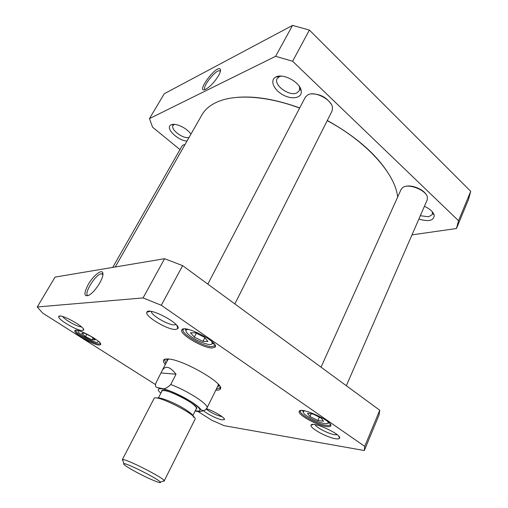 <?xml version="1.0" encoding="UTF-8"?>
<svg xmlns="http://www.w3.org/2000/svg" width="508" height="508" viewBox="0 0 508 508"><rect width="100%" height="100%" fill="white"/><g stroke="black" fill="none" stroke-linecap="round" stroke-linejoin="round"><path stroke-width="0.76" d="M388.931 174.308C376.619 154.496 356.076 136.55 327.304 120.479M299.701 107.937C276.073 99.384 255.251 95.853 237.242 97.346M115.24 266.992L201.86 114.973C204.787 109.798 209.544 105.632 216.129 102.483C233.674 93.961 265.798 95.377 299.618 108.096M327.222 120.644C365.62 141.148 393.408 171.882 397.262 194.374L397.688 196.99M155.956 382.918L162.071 370.738C165.259 365.233 169.913 366.395 176.028 374.212L170.726 384.518C166.656 388.531 163.246 389.763 160.503 388.22L156.966 387.407C155.442 387.09 155.111 385.591 155.956 382.918M195.237 410.826C198.05 412.102 201.486 411.747 205.543 409.753L207.067 407.803L212.3 397.269L218.148 385.413L218.199 384.15M122.301 459.727L154.045 398.545C155.092 393.51 198.463 415.506 195.015 419.329L164.3 480.701C163.227 477.596 125.8 458.61 122.663 459.575L122.301 459.727L123.025 460.813M163.087 481.133L164.395 481.082M176.028 374.212L161.157 372.955M192.945 415.43L196.374 408.54C196.698 407.816 195.815 406.571 193.732 404.8C188.208 400.006 173.66 392.627 166.529 391.001C163.868 390.366 162.344 390.392 161.95 391.071L158.413 397.91M132.861 470.237C144.945 477.114 162.363 484.708 160.312 482.136C159.245 479.45 126.651 462.915 123.857 463.639C122.726 463.975 125.73 466.173 132.861 470.237M317.894 420.484L309.956 416.547L307.505 413.334L313.087 414.071L321.177 418.078L323.526 421.284L317.894 420.484L319.354 417.176M95.098 339.928L92.107 339.89L85.458 336.582L81.699 333.261L84.626 333.248L91.383 336.607L95.098 339.928M202.94 341.37L194.31 337.102L190.5 332.81L195.415 332.791L204.222 337.147L207.937 341.44L202.94 341.37L204.775 337.782M155.423 384.524L42.64 313.068L37.275 306.965L143.085 297.923L161.303 305.276L364.725 446.367L364.312 450.526L224.079 425.66L211.785 420.237L197.542 411.213M82.429 330.53L83.566 330.137C86.258 327.47 59.798 312.903 58.788 316.522C56.877 318.967 77.184 330.962 82.429 330.53M335.521 438.734C337.814 439.109 339.166 438.944 339.566 438.245C342.303 434.588 311.772 420.656 311.055 425.196C309.435 427.876 326.885 437.509 335.521 438.734M99.27 345.04L100.584 344.64C103.295 341.941 75.863 327.063 74.898 330.727C73 333.172 93.631 345.237 99.27 345.04M326.371 426.574C328.809 426.923 330.257 426.714 330.708 425.933C333.864 421.716 300.107 406.21 299.225 411.423C297.358 414.541 316.865 425.399 326.371 426.574M215.798 390.176C218.243 390.347 219.742 389.973 220.301 389.045C225.577 384.004 182.054 358.934 167.767 358.978C165.405 358.87 163.995 359.289 163.551 360.255C163.131 361.251 163.716 362.687 165.297 364.554M212.198 348.024L215.17 347.072C219.253 342.176 183.407 323.825 181.8 329.997C179.172 334.067 203.117 348.196 212.198 348.024M175.565 329.463L177.889 328.613C181.781 324.123 148.488 306.508 146.876 312.223C144.291 316.084 167.557 329.99 175.565 329.463M203.657 410.921C207.683 414.299 217.926 419.233 222.244 419.862L224.396 419.614C225.787 418.179 213.912 410.934 206.496 408.73M364.312 450.526L379.044 415.03L379.743 410.229L182.632 265.64L164.598 258.699L55.055 277.101L37.275 306.965M93.091 338.137L92.107 339.89M85.458 336.582L86.747 334.302M196.304 333.229L194.31 337.102M311.169 413.817L309.956 416.547M88.341 295.586C82.48 295.453 95.574 273.812 101.467 273.78L102.965 274.517M99.727 283.039C102.692 277.635 103.619 274.028 102.495 272.218C100.584 269.742 92.92 276.371 88.284 284.385C83.547 293.618 83.839 297.205 89.167 295.142C92.843 292.71 96.361 288.671 99.727 283.039M143.085 297.923L164.598 258.699M81.496 326.866C77.807 327.076 64.529 319.78 62.757 316.56M222.04 416.643L221.532 416.579C216.116 415.195 211.004 412.699 206.204 409.092M337.261 434.772L334.702 434.734C328.593 433.883 316.249 427.533 315.074 424.631M176.054 324.529L174.555 324.872C168.523 325.33 150.946 315.214 151.327 311.455M100.343 343.408L99.028 343.973C93.694 344.183 74.162 332.746 75.984 330.435L76.098 330.276M330.302 424.18L330.213 424.707C329.787 425.45 328.422 425.66 326.111 425.329C317.125 424.237 298.647 413.95 300.444 410.997L300.768 410.578M214.859 344.894L214.706 345.738L211.899 346.647C203.314 346.843 180.632 333.445 183.153 329.59L183.756 328.974M220.059 386.696L219.913 387.915L216.344 389.071M165.868 363.461L164.694 359.899L165.589 359.061M182.632 265.64L161.303 305.276M364.725 446.367L379.743 410.229M217.373 386.988L219.38 385.591M166.764 358.959L166.941 361.404M168.745 359.061L167.754 359.842L162.071 370.738M207.823 284.112L305.295 97.212L307.791 94.856C314.763 90.735 331.813 99.555 332.518 107.645L332.061 111.049L234.836 303.93M331.013 103.886C326.307 97.187 319.875 93.859 311.709 93.904M229.787 300.228L225.114 296.799M321.037 367.163L401.155 189.294L402.914 187.395C408.775 183.166 426.46 190.29 427.418 197.32L427.222 199.866L346.329 385.718M426.136 194.577C423.278 189.224 411.798 184.601 405.848 186.373M343.205 383.426L339.306 380.568M112.719 267.418L181.991 146.069L183.166 145.009L185.007 144.545M456.457 228.524L468.484 199.549L470.725 191.332L309.391 30.061L292.557 25.4L164.262 93.732L149.454 118.605L275.609 56.305L292.614 61.246L458.514 220.72L456.457 228.524L411.988 234.874M179.978 149.593L152.559 127.191L149.454 118.605M276.041 76.949L275.965 76.981C269.519 79.908 273.539 89.783 282.842 94.806C292.036 100.025 302.298 98.082 301.219 91.002C300.647 82.614 283.388 72.962 276.041 76.949M418.859 219.081C428.822 221.945 433.94 220.662 434.213 215.227C433.21 211.836 429.946 208.864 424.415 206.318M190.9 134.201C187.274 128.187 175.393 122.555 171.209 124.847L171.171 124.86C164.478 127.502 177.565 140.691 186.995 141.059M205.276 89.484C201.13 88.36 215.113 70.002 219.564 70.733L220.402 71.222M218.478 75.717C220.205 72.638 220.834 70.517 220.364 69.348C217.081 63.525 194.361 94.367 205.651 89.319C210.166 86.722 214.44 82.188 218.478 75.717M275.609 56.305L292.557 25.4M189.052 137.446C183.407 139.325 170.18 129.483 173.044 125.457L174.403 124.384M432.333 211.792L432.41 214.452L428.638 216.783L420.319 215.722M299.18 86.182L299.669 87.948L299.231 90.849L296.786 92.964C289.281 96.628 273.145 84.912 277.178 78.613L279.337 76.657L281.057 76.117M470.725 191.332L458.514 220.72M309.391 30.061L292.614 61.246M207.067 407.803C208.667 404.393 187.319 390.582 170.726 384.518M157.175 398.126C159.15 396.5 174.987 402.8 185.255 409.372C191.687 413.525 194.329 416.154 193.192 417.246M160.865 393.179C152.737 386.175 164.567 387.54 181.102 395.98C197.682 404.343 205.772 413.08 195.32 410.655M196.164 408.959C202.635 406.533 159.874 384.835 161.734 391.497M327.552 421.443C330.613 425.228 321.551 423.901 312.731 419.418C304.101 414.769 301.377 411.918 304.559 410.864M98.539 341.44L97.523 342.411C92.431 342.602 74.092 331.229 78.778 330.733M211.626 341.293C213.722 345.821 209.239 345.656 198.177 340.811C188.258 336.042 182.143 329.044 188.57 329.495M160.503 388.22C171.164 389.776 195.002 402.285 200.546 409.092C201.886 410.743 203.549 410.966 205.543 409.753M159.645 388.106L156.978 387.413M193.732 404.8C188.284 400.018 173.609 392.57 166.529 391.001M160.312 482.136L164.3 480.701M123.857 463.639L122.663 459.575M99.854 342.157L98.616 341.509M214.154 343.859C213.366 344.5 212.56 343.681 211.734 341.389M188.424 329.463C183.998 329.857 186.265 330.257 185.007 328.943M329.381 423.069C328.003 422.739 329.146 424.028 327.647 421.519M304.444 410.839C301.644 411.404 303.295 411.321 302.177 410.547M102.794 274.257L102.495 272.218M102.94 274.79L101.467 273.78M60.433 316.09L58.788 316.522M83.096 328.549L83.566 330.137M223.984 418.421L224.396 419.614M313.157 424.447L311.055 425.196M338.696 436.124L339.566 438.245M150.127 311.309L146.876 312.223M176.841 325.431L177.889 328.613M75.984 330.435L74.898 330.727M100.267 343.592L100.584 344.64M300.444 410.997L299.225 411.423M330.213 424.707L330.708 425.933M300.622 410.597L300.463 410.953M330.384 424.307L330.232 424.663M183.153 329.59L181.8 329.997M214.706 345.738L215.17 347.072M183.451 329.019L183.185 329.533M214.998 345.161L214.738 345.681M164.694 359.899L163.551 360.255M219.913 387.915L220.301 389.045M220.275 387.179L219.945 387.845M218.148 385.413L218.719 384.746M167.754 359.842L167.958 358.991M220.428 71.095L220.364 69.348M220.351 71.444L219.564 70.733M174.155 124.485L171.171 124.86M432.549 212.496L434.213 215.227M432.962 213.169L433.114 212.814M300.203 89.002L300.476 88.481M278.174 76.772L278.454 76.251M279.337 76.657L275.965 76.981M299.669 87.948L301.219 91.002"/></g></svg>
